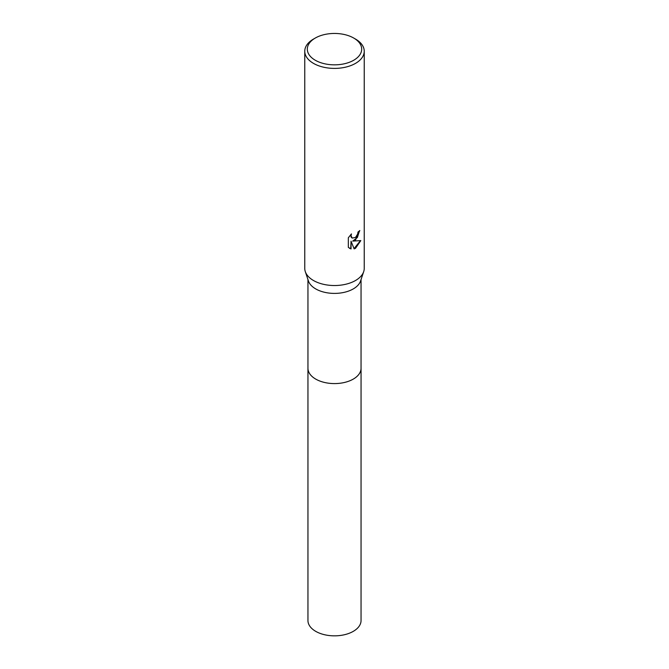 <?xml version="1.0" encoding="UTF-8"?>
<svg xmlns="http://www.w3.org/2000/svg" width="669" height="669" viewBox="0 0 669 669"><rect width="100%" height="100%" fill="white"/><g stroke="black" fill="none" stroke-linecap="round" stroke-linejoin="round"><path stroke-width="1" d="M361.051 367.983A26.559 15.328 180 0 1 361.059 368.259A26.551 15.328 180 0 1 353.274 379.097A26.551 15.328 180 0 1 324.34 382.417A26.551 15.328 180 0 1 307.949 368.259A26.559 15.328 180 0 1 307.949 367.983M361.051 368.067A26.551 15.328 180 0 1 353.274 379.097A26.551 15.328 180 0 1 324.181 382.384A26.551 15.328 180 0 1 307.949 368.067M353.725 38.049L355.532 39.086A29.737 17.168 180 0 1 364.237 51.229L364.237 268.361A29.737 17.168 180 0 1 363.702 271.614L360.574 280.98A26.551 15.328 180 0 1 353.274 288.916A26.551 15.328 180 0 1 326.723 292.729A26.551 15.328 180 0 1 308.426 280.98L305.298 271.614A29.737 17.168 180 0 1 304.763 268.361L304.763 51.229A29.737 17.168 180 0 1 313.468 39.086A29.737 17.168 180 0 1 313.477 39.086L315.275 38.049A27.186 15.696 180 0 1 353.725 38.049A27.186 15.696 180 0 1 353.725 60.243A27.186 15.696 180 0 1 315.275 60.243A27.186 15.696 180 0 1 315.275 38.049L313.468 39.086M363.702 271.614A29.737 17.168 180 0 1 355.523 280.503A29.737 17.168 180 0 1 325.786 284.777A29.737 17.168 180 0 1 305.298 271.614M355.523 240.037L352.68 241.108L360.825 240.589L355.523 248.299L354.127 248.885L351.049 241.191L351.049 248.952L348.332 247.363L348.332 237.779L351.459 233.907L351.033 235.806L352.187 238.08L355.523 237.462L357.672 234.033L357.99 232.043A29.737 17.168 0 0 0 359.797 230.537L355.523 240.037M364.237 51.229A29.737 17.168 180 0 1 355.523 63.371A29.737 17.168 180 0 1 323.119 67.092A29.737 17.168 180 0 1 304.763 51.229M359.479 230.83L357.397 237.495L352.68 241.108M352.045 237.988L351.033 236.993L350.891 234.476M349.461 248.283L350.74 248.776L351.049 241.191M354.035 248.651L360.424 240.689M307.941 368.259A26.559 15.328 180 0 0 315.726 379.097A26.559 15.328 180 0 0 344.66 382.425A26.559 15.328 180 0 0 361.059 368.259L361.051 620.514A26.551 15.328 180 0 1 344.66 634.68A26.551 15.328 180 0 1 315.726 631.352A26.551 15.328 180 0 1 307.949 620.514L307.949 279.542M361.051 368.259L361.051 279.542"/></g></svg>
